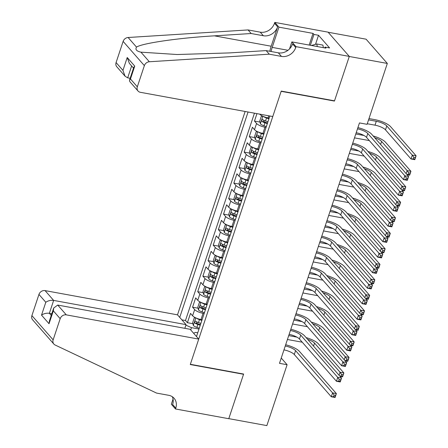 <?xml version="1.0" encoding="UTF-8"?>
<svg xmlns="http://www.w3.org/2000/svg" width="448" height="448" viewBox="0 0 448 448"><rect width="100%" height="100%" fill="white"/><g stroke="black" fill="none" stroke-linecap="round" stroke-linejoin="round"><path stroke-width="0.67" d="M245.146 111.474L177.498 314.838L45.063 290.612L53.642 300.412L49.364 313.286L51.251 315.442M328.143 32.245L366.089 39.189L387.324 63.442L349.272 56.482L334.438 101.069L281.159 91.325L190.35 364.297L243.628 374.046L228.794 418.639L266.851 425.6L287.101 364.722L281.249 358.042M256.956 113.635L254.481 121.072L260.008 122.086M264.001 133.605L262.898 133.403A6.826 1.966 18.4 0 1 254.509 129.668L252.414 127.277L249.318 136.584L254.845 137.592M258.843 149.117L257.734 148.915A6.826 1.966 18.4 0 1 249.351 145.18L247.257 142.783L244.16 152.09L249.687 153.104M253.686 164.629L252.577 164.427A6.826 1.966 18.4 0 1 244.194 160.686L242.099 158.295L239.002 167.602L244.53 168.61M248.522 180.135L247.419 179.934A6.826 1.966 18.4 0 1 239.03 176.198L236.936 173.807L233.839 183.114L239.366 184.122M243.365 195.647L242.256 195.446A6.826 1.966 18.4 0 1 233.873 191.71L231.778 189.314L228.682 198.621L234.209 199.634M238.207 211.159L237.098 210.952A6.826 1.966 18.4 0 1 228.715 207.217L226.621 204.826L223.524 214.133L229.051 215.141M233.044 226.666L231.941 226.464A6.826 1.966 18.4 0 1 223.552 222.729L221.458 220.338L218.361 229.639L223.888 230.653M227.886 242.178L226.778 241.976A6.826 1.966 18.4 0 1 218.394 238.241L216.3 235.844L213.203 245.151L218.73 246.165M222.729 257.69L221.62 257.482A6.826 1.966 18.4 0 1 213.237 253.747L211.142 251.356L208.046 260.663L213.573 261.671M217.566 273.196L216.462 272.994A6.826 1.966 18.4 0 1 208.074 269.259L205.979 266.868L202.882 276.17L208.41 277.183M212.408 288.708L211.299 288.506A6.826 1.966 18.4 0 1 202.916 284.766L200.822 282.374L197.725 291.682L203.252 292.695M207.25 304.214L206.142 304.013A6.826 1.966 18.4 0 1 197.758 300.278L195.664 297.886L192.567 307.194L198.094 308.202M387.324 63.442L367.074 124.32L359.464 122.926L279.49 363.334L287.101 364.722M196.498 336.538L269.864 115.993M248.058 112.006L179.738 317.397M204.154 313.522L203.045 313.32A6.826 1.966 -161.6 0 1 194.662 309.585L192.567 307.194M202.087 319.726L200.984 319.525L203.045 313.32M209.311 298.015L208.208 297.808A6.826 1.966 -161.6 0 1 199.819 294.073L197.725 291.682M214.474 282.503L213.366 282.302A6.826 1.966 -161.6 0 1 204.982 278.566L202.882 276.17M219.632 266.991L218.523 266.79A6.826 1.966 -161.6 0 1 210.14 263.054L208.046 260.663M224.79 251.485L223.686 251.283A6.826 1.966 -161.6 0 1 215.298 247.542L213.203 245.151M229.953 235.973L228.844 235.771A6.826 1.966 -161.6 0 1 220.461 232.036L218.361 229.639M235.11 220.461L234.002 220.259A6.826 1.966 -161.6 0 1 225.618 216.524L223.524 214.133M240.268 204.954L239.165 204.753A6.826 1.966 -161.6 0 1 230.776 201.012L228.682 198.621M245.431 189.442L244.322 189.241A6.826 1.966 -161.6 0 1 235.939 185.506L233.839 183.114M250.589 173.936L249.48 173.729A6.826 1.966 -161.6 0 1 241.097 169.994L239.002 167.602M255.746 158.424L254.643 158.222A6.826 1.966 -161.6 0 1 246.254 154.487L244.16 152.09M260.91 142.912L259.801 142.71A6.826 1.966 -161.6 0 1 251.418 138.975L249.318 136.584M266.067 127.406L264.958 127.198A6.826 1.966 -161.6 0 1 256.575 123.463L254.481 121.072M269.164 118.098L268.055 117.897A6.826 1.966 -161.6 0 1 259.672 114.156L259.644 114.128M254.453 113.176L185.483 320.505L187.404 322.7L192.931 323.714M200.984 319.525A6.826 1.966 18.4 0 1 192.595 315.79L190.501 313.393L187.404 322.7M193.57 333.2L195.625 332.382L197.753 332.769M198.996 329.034L191.492 327.662L190.73 329.952M185.483 320.505L181.882 319.844M185.903 325.17L191.492 327.662M334.18 100.778L334.438 101.069M357.493 128.856A8.534 2.453 -161.6 0 1 367.808 133.498L404.807 175.75L408.61 176.445L371.616 134.193A12.802 3.685 18.4 0 0 357.902 127.618M356.199 132.737A8.534 2.453 -161.6 0 1 366.52 137.374L403.514 179.626L404.807 175.75L406.308 177.974L405.793 179.525L407.31 179.805L407.831 178.254L406.308 177.974M407.831 178.254L408.61 176.445L407.322 180.326L403.514 179.626L405.793 179.525M407.322 180.326L407.31 179.805M367.265 123.749L375.004 125.166A8.534 2.453 -161.6 0 1 385.482 129.836L411.001 158.973L412.289 155.098L416.097 155.792L390.578 126.655A12.802 3.685 18.4 0 0 374.858 119.65L368.984 118.574M368.553 119.874L376.292 121.285A8.534 2.453 -161.6 0 1 386.775 125.955L412.289 155.098L413.79 157.321L413.274 158.872L414.798 159.152L415.313 157.601L413.79 157.321M415.313 157.601L416.097 155.792L414.803 159.673L411.001 158.973L413.274 158.872M414.803 159.673L414.798 159.152M311.382 45.478L316.809 43.982L322.902 45.097L323.355 47.667M316.809 43.982L317.268 46.553M272.776 116.53L140.342 92.299A5.118 4.402 138.8 0 1 138.034 91.017A5.118 4.402 138.8 0 1 137.323 86.811L144.362 65.638L123.127 41.384A5.118 4.402 -41.2 0 1 128.1 37.503L248.052 29.932L260.226 32.161A11.945 10.27 138.8 0 0 274.495 23.251L274.781 22.4L328.059 32.15L349.294 56.403L334.516 100.839L281.238 91.09L272.776 116.53M248.052 29.932L251.194 33.522L214.413 35.84C179.105 37.884 142.313 43.198 136.5 47.096C135.083 49.51 136.562 51.201 140.941 52.164L177.15 54.522L229.365 52.92L266.146 50.602L278.326 52.825A11.945 10.27 138.8 0 0 292.589 43.921L295.736 47.51L296.016 46.654L349.294 56.403M266.146 50.602L269.287 54.186L281.467 56.414A11.945 10.27 138.8 0 0 295.736 47.51M214.413 35.84L271.186 46.228L277.637 26.841A11.945 10.27 138.8 0 1 263.368 35.75L251.194 33.522M116.082 62.558L122.942 70.386L125.076 76.222L116.794 66.763A5.118 4.402 -41.2 0 1 116.082 62.558L123.127 41.384M140.941 52.164L149.341 61.757L269.287 54.186M309.154 45.069L313.04 33.393L313.958 34.44L310.346 45.287M324.761 47.925L325.035 47.09L329.599 47.93L318.522 35.274L313.958 34.44M325.035 47.09L325.954 48.143L291.855 41.905L296.016 46.654M274.781 22.4L278.942 27.154L272.205 47.393A19.202 8.098 -79.6 0 0 271.068 51.498M313.04 33.393L278.942 27.154M130.138 78.294L127.68 77.846L125.076 76.222M271.186 46.228A22.232 9.374 -79.6 0 0 269.808 51.268M289.52 48.922L291.855 41.905M149.341 61.757A5.118 4.402 138.8 0 0 144.362 65.638M318.522 35.274L315.51 44.341M122.942 70.386L127.226 57.518L129.36 63.347L133.526 68.107M127.226 57.518L134.742 66.102L133.773 67.374L129.489 80.248L129.752 81.558L138.034 91.017M134.742 66.102L130.463 78.977L129.489 80.248M184.85 328.328L186.077 324.643L53.642 300.412C50.68 300.082 48.07 300.698 45.808 302.266L38.948 294.431L31.903 315.599L53.144 339.858A5.118 4.402 138.8 0 0 53.861 344.064A5.118 4.402 138.8 0 0 55.115 345.01L156.554 393.081L168.734 395.31A11.945 10.27 -41.2 0 1 174.11 398.294A11.945 10.27 -41.2 0 1 175.778 408.117L175.493 408.968L228.771 418.718L243.55 374.282L243.292 373.985M186.077 324.643L177.498 314.838M243.55 374.282L190.271 364.532L198.733 339.097L66.298 314.866A5.118 4.402 138.8 0 0 60.189 318.685L53.144 339.858M175.493 408.968L171.332 404.214L173.051 399.039M198.733 339.097L190.154 329.297L57.719 305.066L66.298 314.866M53.861 344.064L32.62 319.81A5.118 4.402 -41.2 0 1 31.903 315.599M38.948 294.431A5.118 4.402 -41.2 0 1 45.063 290.612M172.29 396.715A11.945 10.27 -41.2 0 1 172.631 404.527L175.778 408.117M51.817 313.734L49.364 313.286C46.402 312.95 43.786 313.572 41.524 315.134L45.808 302.266M60.189 318.685L53.329 310.85L53.715 308.022L57.719 305.066M53.329 310.85L49.045 323.725L49.437 320.897L53.715 308.022M352.33 144.368A8.534 2.453 -161.6 0 1 362.65 149.01L399.644 191.257L403.452 191.957L366.458 149.705A12.802 3.685 18.4 0 0 352.744 143.125M351.042 148.249A8.534 2.453 -161.6 0 1 361.362 152.886L398.356 195.138L399.644 191.257L401.145 193.486L400.63 195.037L402.153 195.311L402.668 193.76L401.145 193.486M402.668 193.76L403.452 191.957L402.164 195.832L398.356 195.138L400.63 195.037M402.164 195.832L402.153 195.311M347.172 159.88A8.534 2.453 -161.6 0 1 357.493 164.517L394.486 206.769L398.294 207.463L361.295 165.217A12.802 3.685 18.4 0 0 347.586 158.637M345.884 163.755A8.534 2.453 -161.6 0 1 356.199 168.398L393.198 210.644L394.486 206.769L395.987 208.992L395.472 210.543L396.995 210.823L397.51 209.272L395.987 208.992M397.51 209.272L398.294 207.463L397.001 211.344L393.198 210.644L395.472 210.543M397.001 211.344L396.995 210.823M342.014 175.386A8.534 2.453 -161.6 0 1 352.33 180.029L389.329 222.281L393.131 222.975L356.138 180.723A12.802 3.685 18.4 0 0 342.423 174.149M340.721 179.267A8.534 2.453 -161.6 0 1 351.042 183.904L388.035 226.156L389.329 222.281L390.83 224.504L390.314 226.055L391.832 226.335L392.353 224.784L390.83 224.504M392.353 224.784L393.131 222.975L391.843 226.85L388.035 226.156L390.314 226.055M391.843 226.85L391.832 226.335M336.851 190.898A8.534 2.453 -161.6 0 1 347.172 195.541L384.166 237.787L387.974 238.487L350.98 196.235A12.802 3.685 18.4 0 0 337.266 189.655M335.563 194.774A8.534 2.453 -161.6 0 1 345.884 199.416L382.878 241.668L384.166 237.787L385.666 240.016L385.151 241.567L386.674 241.842L387.19 240.29L385.666 240.016M387.19 240.29L387.974 238.487L386.686 242.362L382.878 241.668L385.151 241.567M386.686 242.362L386.674 241.842M262.629 116.133L261.307 116.323L259.762 120.977L260.394 123.838A4.525 1.299 18.4 0 0 263.945 125.765L266.347 126.566M263.441 116.497A4.525 1.299 18.4 0 0 266.526 118.009L268.923 118.815M268.369 117.953L269.125 118.205M267.943 121.761L265.546 120.954A4.525 1.299 -161.6 0 1 262.612 119.554C261.716 119.622 261.509 120.243 261.99 121.414A4.525 1.299 18.4 0 0 264.925 122.814L267.327 123.62M267.529 123.015L265.149 122.214A2.302 0.661 -161.6 0 1 264.186 121.817L263.726 120.59M355.785 133.991L363.938 135.481M354.491 137.866L369.326 140.582M374.702 137.721A8.534 2.453 -161.6 0 1 381.612 141.467L407.131 170.61L410.934 171.304L385.42 142.162A12.802 3.685 18.4 0 0 373.167 135.968M406.129 173.611L407.131 170.61L408.632 172.833L408.117 174.384L409.64 174.658L410.155 173.107L408.632 172.833M410.155 173.107L410.934 171.304L409.646 175.179L407.098 174.714M409.646 175.179L409.64 174.658M406.857 174.44L408.117 174.384M257.466 131.639L256.15 131.83L254.604 136.483L255.237 139.345A4.525 1.299 18.4 0 0 258.787 141.271L261.184 142.078M258.283 132.009A4.525 1.299 18.4 0 0 261.369 133.515L263.766 134.322M263.206 133.459L263.967 133.717M262.786 137.267L260.389 136.466A4.525 1.299 -161.6 0 1 257.454 135.066C256.553 135.134 256.351 135.755 256.833 136.926A4.525 1.299 18.4 0 0 259.767 138.326L262.164 139.132M262.366 138.527L259.991 137.726A2.302 0.661 -161.6 0 1 259.022 137.329L258.569 136.097M350.622 149.498L358.781 150.993M349.334 153.378L364.168 156.089M369.544 153.227A8.534 2.453 -161.6 0 1 376.454 156.979L401.968 186.116L405.776 186.81L380.262 157.674A12.802 3.685 18.4 0 0 368.01 151.48M400.971 189.123L401.968 186.116L403.469 188.339L402.954 189.89L404.477 190.17L404.992 188.619L403.469 188.339M404.992 188.619L405.776 186.81L404.488 190.691L401.934 190.226M404.488 190.691L404.477 190.17M401.694 189.946L402.954 189.89M252.308 147.151L250.992 147.342L249.441 151.995L250.074 154.857A4.525 1.299 18.4 0 0 253.63 156.783L256.026 157.59M253.12 147.515A4.525 1.299 18.4 0 0 256.206 149.027L258.608 149.834M258.048 148.971L258.81 149.229M257.628 152.779L255.226 151.973A4.525 1.299 -161.6 0 1 252.291 150.573C251.395 150.646 251.188 151.262 251.675 152.438A4.525 1.299 18.4 0 0 254.61 153.838L257.006 154.638M257.208 154.034L254.828 153.238A2.302 0.661 -161.6 0 1 253.865 152.835L253.406 151.609M345.464 165.01L353.623 166.499M344.176 168.885L359.005 171.601M364.381 168.739A8.534 2.453 -161.6 0 1 371.297 172.486L396.81 201.628L400.618 202.322L375.099 173.186A12.802 3.685 18.4 0 0 362.846 166.986M395.814 204.63L396.81 201.628L398.311 203.851L397.796 205.402L399.319 205.682L399.834 204.131L398.311 203.851M399.834 204.131L400.618 202.322L399.325 206.203L396.777 205.733M399.325 206.203L399.319 205.682M396.536 205.458L397.796 205.402M247.15 162.663L245.829 162.854L244.283 167.502L244.916 170.369A4.525 1.299 18.4 0 0 248.466 172.29L250.869 173.096M247.962 163.027A4.525 1.299 18.4 0 0 251.048 164.539L253.445 165.34M252.89 164.483L253.646 164.735M252.465 168.291L250.068 167.485A4.525 1.299 -161.6 0 1 247.134 166.085C246.238 166.152 246.03 166.774 246.512 167.944A4.525 1.299 18.4 0 0 249.446 169.344L251.849 170.15M252.05 169.546L249.67 168.745A2.302 0.661 -161.6 0 1 248.707 168.347L248.248 167.121M340.306 180.516L348.46 182.011M339.013 184.397L353.847 187.107M359.223 184.251A8.534 2.453 -161.6 0 1 366.134 187.998L391.653 217.134L395.455 217.834L369.942 188.692A12.802 3.685 18.4 0 0 357.689 182.498M390.65 220.142L391.653 217.134L393.154 219.363L392.638 220.914L394.162 221.189L394.677 219.638L393.154 219.363M394.677 219.638L395.455 217.834L394.167 221.71L391.619 221.245M394.167 221.71L394.162 221.189M391.378 220.97L392.638 220.914M331.694 206.41A8.534 2.453 -161.6 0 1 342.014 211.047L379.008 253.299L382.816 253.994L345.817 211.747A12.802 3.685 18.4 0 0 332.108 205.167M330.406 210.286A8.534 2.453 -161.6 0 1 340.721 214.928L377.72 257.174L379.008 253.299L380.509 255.522L379.994 257.074L381.517 257.354L382.032 255.802L380.509 255.522M382.032 255.802L382.816 253.994L381.522 257.874L377.72 257.174L379.994 257.074M381.522 257.874L381.517 257.354M241.987 178.17L240.671 178.36L239.126 183.014L239.758 185.875A4.525 1.299 18.4 0 0 243.309 187.802L245.706 188.608M242.805 178.539A4.525 1.299 18.4 0 0 245.89 180.046L248.287 180.852M247.727 179.99L248.489 180.247M247.307 183.798L244.91 182.991A4.525 1.299 -161.6 0 1 241.976 181.597C241.074 181.664 240.873 182.286 241.354 183.456A4.525 1.299 18.4 0 0 244.289 184.856L246.686 185.662M246.887 185.052L244.513 184.257A2.302 0.661 -161.6 0 1 243.544 183.854L243.09 182.627M335.143 196.028L343.302 197.523M333.855 199.909L348.69 202.619M354.066 199.758A8.534 2.453 -161.6 0 1 360.976 203.51L386.49 232.646L390.298 233.341L364.784 204.204A12.802 3.685 18.4 0 0 352.531 198.005M385.493 235.654L386.49 232.646L387.99 234.87L387.475 236.421L388.998 236.701L389.514 235.15L387.99 234.87M389.514 235.15L390.298 233.341L389.01 237.222L386.456 236.751M389.01 237.222L388.998 236.701M386.215 236.477L387.475 236.421M326.536 221.917A8.534 2.453 -161.6 0 1 336.851 226.559L373.85 268.811L377.653 269.506L340.659 227.254A12.802 3.685 18.4 0 0 326.945 220.679M325.242 225.798A8.534 2.453 -161.6 0 1 335.563 230.434L372.557 272.686L373.85 268.811L375.351 271.034L374.836 272.586L376.354 272.866L376.874 271.314L375.351 271.034M376.874 271.314L377.653 269.506L376.365 273.381L372.557 272.686L374.836 272.586M376.365 273.381L376.354 272.866M236.83 193.682L235.514 193.872L233.962 198.526L234.595 201.387A4.525 1.299 18.4 0 0 238.151 203.314L240.548 204.12M237.642 194.046A4.525 1.299 18.4 0 0 240.727 195.558L243.13 196.364M242.57 195.502L243.331 195.759M242.15 199.31L239.747 198.503A4.525 1.299 -161.6 0 1 236.813 197.103C235.917 197.17 235.71 197.792 236.197 198.968A4.525 1.299 18.4 0 0 239.131 200.362L241.528 201.169M241.73 200.564L239.35 199.769A2.302 0.661 -161.6 0 1 238.386 199.366L237.927 198.139M329.986 211.54L338.145 213.03M328.698 215.415L343.526 218.131M348.902 215.27A8.534 2.453 -161.6 0 1 355.818 219.016L381.332 248.158L385.14 248.853L359.621 219.716A12.802 3.685 18.4 0 0 347.368 213.517M380.335 251.16L381.332 248.158L382.833 250.382L382.318 251.933L383.841 252.213L384.356 250.662L382.833 250.382M384.356 250.662L385.14 248.853L383.846 252.728L381.298 252.263M383.846 252.728L383.841 252.213M381.058 251.989L382.318 251.933M321.373 237.429A8.534 2.453 -161.6 0 1 331.694 242.066L368.687 284.318L372.495 285.018L335.502 242.766A12.802 3.685 18.4 0 0 321.787 236.186M320.085 241.304A8.534 2.453 -161.6 0 1 330.406 245.946L367.399 288.198L368.687 284.318L370.188 286.541L369.673 288.092L371.196 288.372L371.711 286.821L370.188 286.541M371.711 286.821L372.495 285.018L371.207 288.893L367.399 288.198L369.673 288.092M371.207 288.893L371.196 288.372M231.672 209.194L230.35 209.378L228.805 214.032L229.438 216.894A4.525 1.299 18.4 0 0 232.988 218.82L235.39 219.626M232.484 209.558A4.525 1.299 18.4 0 0 235.57 211.07L237.966 211.87M237.412 211.014L238.168 211.266M236.986 214.822L234.59 214.015A4.525 1.299 -161.6 0 1 231.655 212.615C230.759 212.682 230.552 213.304 231.034 214.474A4.525 1.299 18.4 0 0 233.968 215.874L236.37 216.681M236.572 216.076L234.192 215.275A2.302 0.661 -161.6 0 1 233.229 214.878L232.77 213.651M324.828 227.046L332.982 228.542M323.534 230.927L338.369 233.638M343.745 230.782A8.534 2.453 -161.6 0 1 350.655 234.528L376.174 263.665L379.977 264.365L354.463 235.222A12.802 3.685 18.4 0 0 342.21 229.029M375.172 266.672L376.174 263.665L377.675 265.894L377.16 267.439L378.683 267.719L379.198 266.168L377.675 265.894M379.198 266.168L379.977 264.365L378.689 268.24L376.141 267.775M378.689 268.24L378.683 267.719M375.9 267.501L377.16 267.439M316.215 252.941A8.534 2.453 -161.6 0 1 326.536 257.578L363.53 299.83L367.338 300.524L330.338 258.272A12.802 3.685 18.4 0 0 316.63 251.698M314.927 256.816A8.534 2.453 -161.6 0 1 325.242 261.458L362.242 303.705L363.53 299.83L365.03 302.053L364.515 303.604L366.038 303.884L366.554 302.333L365.03 302.053M366.554 302.333L367.338 300.524L366.044 304.405L362.242 303.705L364.515 303.604M366.044 304.405L366.038 303.884M226.509 224.7L225.193 224.89L223.647 229.544L224.28 232.406A4.525 1.299 18.4 0 0 227.83 234.332L230.227 235.138M227.326 225.07A4.525 1.299 18.4 0 0 230.412 226.576L232.809 227.382M232.249 226.52L233.01 226.778M231.829 230.328L229.432 229.522A4.525 1.299 -161.6 0 1 226.498 228.122C225.596 228.194 225.394 228.81 225.876 229.986A4.525 1.299 18.4 0 0 228.81 231.386L231.207 232.193M231.409 231.582L229.034 230.787A2.302 0.661 -161.6 0 1 228.066 230.384L227.612 229.158M319.665 242.558L327.824 244.048M318.377 246.434L333.211 249.15M338.587 246.288A8.534 2.453 -161.6 0 1 345.498 250.034L371.011 279.177L374.819 279.871L349.306 250.734A12.802 3.685 18.4 0 0 337.053 244.535M370.014 282.184L371.011 279.177L372.512 281.4L371.997 282.951L373.52 283.231L374.035 281.68L372.512 281.4M374.035 281.68L374.819 279.871L373.531 283.752L370.978 283.282M373.531 283.752L373.52 283.231M370.737 283.007L371.997 282.951M311.058 268.447A8.534 2.453 -161.6 0 1 321.373 273.09L358.372 315.342L362.174 316.036L325.181 273.784A12.802 3.685 18.4 0 0 311.466 267.21M309.764 272.328A8.534 2.453 -161.6 0 1 320.085 276.965L357.078 319.217L358.372 315.342L359.873 317.565L359.358 319.116L360.875 319.39L361.396 317.839L359.873 317.565M361.396 317.839L362.174 316.036L360.886 319.911L357.078 319.217L359.358 319.116M360.886 319.911L360.875 319.39M221.351 240.212L220.035 240.402L218.484 245.056L219.117 247.918A4.525 1.299 18.4 0 0 222.673 249.844L225.07 250.645M222.163 240.576A4.525 1.299 18.4 0 0 225.249 242.088L227.651 242.894M227.091 242.032L227.853 242.284M226.671 245.84L224.269 245.034A4.525 1.299 -161.6 0 1 221.334 243.634C220.438 243.701 220.231 244.322 220.718 245.493A4.525 1.299 18.4 0 0 223.653 246.893L226.05 247.699M226.251 247.094L223.871 246.294A2.302 0.661 -161.6 0 1 222.908 245.896L222.449 244.67M314.507 258.07L322.666 259.56M313.219 261.946L328.048 264.662M333.424 261.8A8.534 2.453 -161.6 0 1 340.34 265.546L365.854 294.689L369.662 295.383L344.142 266.241A12.802 3.685 18.4 0 0 331.89 260.047M364.857 297.69L365.854 294.689L367.354 296.912L366.839 298.463L368.362 298.738L368.878 297.192L367.354 296.912M368.878 297.192L369.662 295.383L368.368 299.258L365.82 298.794M368.368 299.258L368.362 298.738M365.579 298.519L366.839 298.463M305.894 283.959A8.534 2.453 -161.6 0 1 316.215 288.596L353.209 330.848L357.017 331.542L320.023 289.296A12.802 3.685 18.4 0 0 306.309 282.716M304.606 287.834A8.534 2.453 -161.6 0 1 314.927 292.477L351.921 334.729L353.209 330.848L354.71 333.071L354.194 334.622L355.718 334.902L356.233 333.351L354.71 333.071M356.233 333.351L357.017 331.542L355.729 335.423L351.921 334.729L354.194 334.622M355.729 335.423L355.718 334.902M216.194 255.718L214.872 255.909L213.326 260.562L213.959 263.424A4.525 1.299 18.4 0 0 217.51 265.35L219.912 266.157M217.006 256.088A4.525 1.299 18.4 0 0 220.091 257.594L222.488 258.401M221.934 257.544L222.69 257.796M221.508 261.346L219.111 260.546A4.525 1.299 -161.6 0 1 216.177 259.146C215.281 259.213 215.074 259.834 215.555 261.005A4.525 1.299 18.4 0 0 218.49 262.405L220.892 263.211M221.094 262.606L218.714 261.806A2.302 0.661 -161.6 0 1 217.75 261.408L217.291 260.176M309.35 273.577L317.503 275.072M308.056 277.458L322.89 280.168M328.266 277.312A8.534 2.453 -161.6 0 1 335.177 281.058L360.696 310.195L364.498 310.895L338.985 281.753A12.802 3.685 18.4 0 0 326.732 275.559M359.694 313.202L360.696 310.195L362.197 312.418L361.682 313.97L363.205 314.25L363.72 312.698L362.197 312.418M363.72 312.698L364.498 310.895L363.21 314.77L360.662 314.306M363.21 314.77L363.205 314.25M360.422 314.026L361.682 313.97M300.737 299.466A8.534 2.453 -161.6 0 1 311.058 304.108L348.051 346.36L351.859 347.054L314.86 304.802A12.802 3.685 18.4 0 0 301.151 298.228M299.443 303.346A8.534 2.453 -161.6 0 1 309.764 307.983L346.763 350.235L348.051 346.36L349.552 348.583L349.037 350.134L350.56 350.414L351.075 348.863L349.552 348.583M351.075 348.863L351.859 347.054L350.566 350.935L346.763 350.235L349.037 350.134M350.566 350.935L350.56 350.414M211.03 271.23L209.714 271.421L208.169 276.074L208.802 278.936A4.525 1.299 18.4 0 0 212.352 280.862L214.749 281.669M211.848 271.594A4.525 1.299 18.4 0 0 214.934 273.106L217.33 273.913M216.77 273.05L217.532 273.308M216.35 276.858L213.954 276.052A4.525 1.299 -161.6 0 1 211.019 274.652C210.118 274.725 209.916 275.341 210.398 276.517A4.525 1.299 18.4 0 0 213.332 277.917L215.729 278.718M215.93 278.113L213.556 277.318A2.302 0.661 -161.6 0 1 212.587 276.914L212.134 275.688M304.186 289.089L312.346 290.578M302.898 292.964L317.733 295.68M323.109 292.818A8.534 2.453 -161.6 0 1 330.019 296.565L355.533 325.707L359.341 326.402L333.827 297.265A12.802 3.685 18.4 0 0 321.574 291.066M354.536 328.714L355.533 325.707L357.034 327.93L356.518 329.482L358.042 329.762L358.557 328.21L357.034 327.93M358.557 328.21L359.341 326.402L358.053 330.282L355.499 329.812M358.053 330.282L358.042 329.762M355.258 329.538L356.518 329.482M295.574 314.978A8.534 2.453 -161.6 0 1 305.894 319.62L342.894 361.866L346.696 362.566L309.702 320.314A12.802 3.685 18.4 0 0 295.988 313.734M294.286 318.853A8.534 2.453 -161.6 0 1 304.606 323.495L341.6 365.747L342.894 361.866L344.394 364.095L343.879 365.646L345.397 365.921L345.918 364.37L344.394 364.095M345.918 364.37L346.696 362.566L345.408 366.442L341.6 365.747L343.879 365.646M345.408 366.442L345.397 365.921M205.873 286.742L204.557 286.933L203.006 291.586L203.638 294.448A4.525 1.299 18.4 0 0 207.194 296.374L209.591 297.175M206.685 287.106A4.525 1.299 18.4 0 0 209.77 288.618L212.173 289.419M211.613 288.562L212.374 288.814M211.193 292.37L208.79 291.564A4.525 1.299 -161.6 0 1 205.856 290.164C204.96 290.231 204.753 290.853 205.24 292.023A4.525 1.299 18.4 0 0 208.174 293.423L210.571 294.23M210.773 293.625L208.393 292.824A2.302 0.661 -161.6 0 1 207.43 292.426L206.97 291.2M299.029 304.601L307.188 306.09M297.741 308.476L312.57 311.186M317.946 308.33A8.534 2.453 -161.6 0 1 324.862 312.077L350.375 341.214L354.183 341.914L328.664 312.771A12.802 3.685 18.4 0 0 316.411 306.578M349.378 344.221L350.375 341.214L351.876 343.442L351.361 344.994L352.884 345.268L353.399 343.717L351.876 343.442M353.399 343.717L354.183 341.914L352.89 345.789L350.342 345.324M352.89 345.789L352.884 345.268M350.101 345.05L351.361 344.994M290.416 330.49A8.534 2.453 -161.6 0 1 300.737 335.126L337.73 377.378L341.538 378.073L304.545 335.826A12.802 3.685 18.4 0 0 290.83 329.246M289.128 334.365A8.534 2.453 -161.6 0 1 299.449 339.007L336.442 381.254L337.73 377.378L339.231 379.602L338.716 381.153L340.239 381.433L340.754 379.882L339.231 379.602M340.754 379.882L341.538 378.073L340.25 381.954L336.442 381.254L338.716 381.153M340.25 381.954L340.239 381.433M200.715 302.249L199.394 302.439L197.848 307.093L198.481 309.954A4.525 1.299 18.4 0 0 202.031 311.881L204.434 312.687M201.527 302.618A4.525 1.299 18.4 0 0 204.613 304.125L207.01 304.931M206.455 304.069L207.211 304.326M206.03 307.877L203.633 307.076A4.525 1.299 -161.6 0 1 200.698 305.676C199.802 305.743 199.595 306.365 200.077 307.535A4.525 1.299 18.4 0 0 203.011 308.935L205.414 309.742M205.615 309.137L203.235 308.336A2.302 0.661 -161.6 0 1 202.272 307.938L201.813 306.706M293.871 320.107L302.025 321.602M292.578 323.988L307.412 326.698M312.788 323.837A8.534 2.453 -161.6 0 1 319.698 327.589L345.218 356.726L349.02 357.42L323.506 328.283A12.802 3.685 18.4 0 0 311.254 322.09M344.215 359.733L345.218 356.726L346.718 358.949L346.203 360.5L347.721 360.78L348.242 359.229L346.718 358.949M348.242 359.229L349.02 357.42L347.732 361.301L345.184 360.836M347.732 361.301L347.721 360.78M344.943 360.556L346.203 360.5M285.258 345.996A8.534 2.453 -161.6 0 1 295.579 350.638L332.573 392.89L336.381 393.585L299.382 351.333A12.802 3.685 18.4 0 0 285.673 344.758M283.965 349.877A8.534 2.453 -161.6 0 1 294.286 354.514L331.285 396.766L332.573 392.89L334.074 395.114L333.558 396.665L335.082 396.945L335.597 395.394L334.074 395.114M335.597 395.394L336.381 393.585L335.087 397.46L331.285 396.766L333.558 396.665M335.087 397.46L335.082 396.945M195.552 317.761L194.236 317.951L192.69 322.605L193.323 325.466A4.525 1.299 18.4 0 0 196.874 327.393L199.27 328.199M196.37 318.125A4.525 1.299 18.4 0 0 199.455 319.637L201.852 320.443M201.292 319.581L202.054 319.838M200.872 323.389L198.475 322.582A4.525 1.299 -161.6 0 1 195.541 321.182C194.639 321.255 194.438 321.871 194.919 323.047A4.525 1.299 18.4 0 0 197.854 324.447L200.25 325.248M200.452 324.643L198.078 323.848A2.302 0.661 -161.6 0 1 197.109 323.445L196.655 322.218M288.708 335.619L296.867 337.109M287.42 339.494L302.254 342.21M307.63 339.349A8.534 2.453 -161.6 0 1 314.541 343.095L340.054 372.238L343.862 372.932L318.349 343.795A12.802 3.685 18.4 0 0 306.096 337.596M339.058 375.239L340.054 372.238L341.555 374.461L341.04 376.012L342.563 376.292L343.078 374.741L341.555 374.461M343.078 374.741L343.862 372.932L342.574 376.807L340.021 376.342M342.574 376.807L342.563 376.292M339.78 376.068L341.04 376.012M206.142 304.013L208.208 297.808M211.299 288.506L213.366 282.302M216.462 272.994L218.523 266.79M221.62 257.482L223.686 251.283M226.778 241.976L228.844 235.771M231.941 226.464L234.002 220.259M237.098 210.952L239.165 204.753M242.256 195.446L244.322 189.241M247.419 179.934L249.48 173.729M252.577 164.427L254.643 158.222M257.734 148.915L259.801 142.71M262.898 133.403L264.958 127.198M268.055 117.897L268.755 115.791M192.595 315.79L194.662 309.585M197.758 300.278L199.819 294.073M202.916 284.766L204.982 278.566M208.074 269.259L210.14 263.054M213.237 253.747L215.298 247.542M218.394 238.241L220.461 232.036M223.552 222.729L225.618 216.524M228.715 207.217L230.776 201.012M233.873 191.71L235.939 185.506M239.03 176.198L241.097 169.994M244.194 160.686L246.254 154.487M249.351 145.18L251.418 138.975M254.509 129.668L256.575 123.463M367.808 133.498L366.52 137.374M376.292 121.285L375.004 125.166M386.775 125.955L385.482 129.836M278.326 52.825L281.467 56.414M263.368 35.75L260.226 32.161M130.463 78.977L137.323 86.811M128.1 37.503L136.5 47.096M277.637 26.841L274.495 23.251M287.991 50.282L272.205 47.393M131.639 65.951L127.68 77.846M49.045 323.725L41.524 315.134M362.65 149.01L361.362 152.886M357.493 164.517L356.199 168.398M352.33 180.029L351.042 183.904M347.172 195.541L345.884 199.416M262.881 116.25L260.378 123.766M264.925 122.814L263.945 125.765M266.526 118.009L265.546 120.954M381.612 141.467L380.615 144.474M264.186 121.817L261.99 121.414M257.718 131.757L255.22 139.272M259.767 138.326L258.787 141.271M261.369 133.515L260.389 136.466M376.454 156.979L375.458 159.981M259.022 137.329L256.833 136.926M252.56 147.269L250.057 154.784M254.61 153.838L253.63 156.783M256.206 149.027L255.226 151.973M371.297 172.486L370.294 175.493M253.865 152.835L251.675 152.438M247.402 162.781L244.899 170.296M249.446 169.344L248.466 172.29M251.048 164.539L250.068 167.485M366.134 187.998L365.137 191.005M248.707 168.347L246.512 167.944M342.014 211.047L340.721 214.928M242.239 178.287L239.742 185.802M244.289 184.856L243.309 187.802M245.89 180.046L244.91 182.991M360.976 203.51L359.979 206.511M243.544 183.854L241.354 183.456M336.851 226.559L335.563 230.434M237.082 193.799L234.578 201.314M239.131 200.362L238.151 203.314M240.727 195.558L239.747 198.503M355.818 219.016L354.816 222.023M238.386 199.366L236.197 198.968M331.694 242.066L330.406 245.946M231.924 209.311L229.421 216.826M233.968 215.874L232.988 218.82M235.57 211.07L234.59 214.015M350.655 234.528L349.658 237.53M233.229 214.878L231.034 214.474M326.536 257.578L325.242 261.458M226.761 224.818L224.263 232.333M228.81 231.386L227.83 234.332M230.412 226.576L229.432 229.522M345.498 250.034L344.501 253.042M228.066 230.384L225.876 229.986M321.373 273.09L320.085 276.965M221.603 240.33L219.1 247.845M223.653 246.893L222.673 249.844M225.249 242.088L224.269 245.034M340.34 265.546L339.338 268.554M222.908 245.896L220.718 245.493M316.215 288.596L314.927 292.477M216.446 255.836L213.942 263.357M218.49 262.405L217.51 265.35M220.091 257.594L219.111 260.546M335.177 281.058L334.18 284.06M217.75 261.408L215.555 261.005M311.058 304.108L309.764 307.983M211.282 271.348L208.785 278.863M213.332 277.917L212.352 280.862M214.934 273.106L213.954 276.052M330.019 296.565L329.022 299.572M212.587 276.914L210.398 276.517M305.894 319.62L304.606 323.495M206.125 286.86L203.622 294.375M208.174 293.423L207.194 296.374M209.77 288.618L208.79 291.564M324.862 312.077L323.859 315.084M207.43 292.426L205.24 292.023M300.737 335.126L299.449 339.007M200.967 302.366L198.464 309.882M203.011 308.935L202.031 311.881M204.613 304.125L203.633 307.076M319.698 327.589L318.702 330.59M202.272 307.938L200.077 307.535M295.579 350.638L294.286 354.514M195.804 317.878L193.306 325.394M197.854 324.447L196.874 327.393M199.455 319.637L198.475 322.582M314.541 343.095L313.544 346.102M197.109 323.445L194.919 323.047"/></g></svg>

